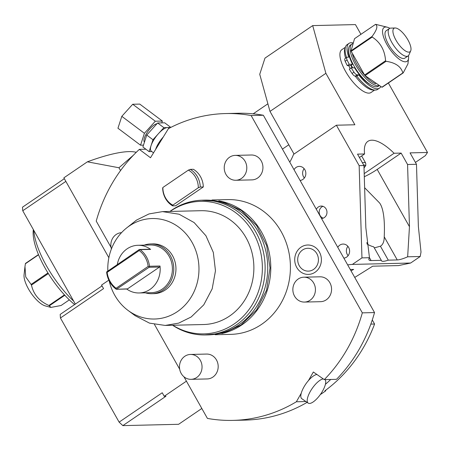 <?xml version="1.0" encoding="UTF-8"?>
<svg xmlns="http://www.w3.org/2000/svg" width="450" height="450" viewBox="0 0 450 450"><rect width="100%" height="100%" fill="white"/><g stroke="black" fill="none" stroke-linecap="round" stroke-linejoin="round"><path stroke-width="0.67" d="M107.145 272.363L139.202 250.521A22.809 20.694 88.6 0 1 148.157 266.406L116.094 288.253A22.809 20.694 -91.4 0 1 107.145 272.363L106.661 271.907L106.65 272.492A23.85 21.634 -91.4 0 0 116.01 289.097L116.454 289.282L116.094 288.253M117.309 264.504A23.85 21.634 88.6 0 1 127.114 248.828A23.85 21.634 88.6 0 1 137.987 245.284L150.199 244.997A23.85 21.634 88.6 0 1 171.489 262.086A23.85 21.634 88.6 0 1 162.203 289.136A23.85 21.634 88.6 0 1 151.329 292.68L139.118 292.967A23.85 21.634 88.6 0 0 149.991 289.429A23.85 21.634 88.6 0 0 159.992 266.012A1.035 0.939 88.6 0 1 159.559 267.03L149.091 267.278L149.524 266.259A23.85 21.634 88.6 0 0 140.164 249.654L139.14 249.626L106.661 271.907M139.202 250.521L139.584 249.474L139.14 249.626M149.091 267.278L116.454 289.282L127.496 288.877A1.035 0.939 88.6 0 1 127.024 289.029L116.499 289.282M149.372 266.85L148.157 266.406M139.118 292.967A23.85 21.634 88.6 0 1 126.726 289.035M144.191 245.138A24.885 22.573 88.6 0 1 150.609 243.951A24.885 22.573 88.6 0 1 172.828 261.782A24.885 22.573 88.6 0 1 163.136 290.008A24.885 22.573 88.6 0 1 151.791 293.704A24.885 22.573 88.6 0 1 145.322 292.821M151.791 293.704L153.973 293.653A24.885 22.573 -91.4 0 0 165.319 289.957A24.885 22.573 -91.4 0 0 175.005 261.731A24.885 22.573 -91.4 0 0 152.792 243.894L150.609 243.951M109.181 280.879A50.259 45.591 -91.4 0 0 128.025 310.41A50.259 45.591 -91.4 0 0 177.486 311.558A50.259 45.591 -91.4 0 0 192.083 242.404A50.259 45.591 -91.4 0 0 129.279 225.996A50.259 45.591 -91.4 0 0 126.079 228.392A50.259 45.591 -91.4 0 0 107.843 270.956M128.025 310.41L135.129 315.686L149.49 323.128L165.201 325.434L178.701 323.123L191.154 316.986L203.766 304.853L212.164 288.883L215.466 270.765L213.317 252.416L205.942 235.766L194.13 222.57L179.123 214.228L162.501 211.618L149.006 213.93L136.547 220.072L126.079 228.392M165.201 325.434L203.586 324.523A56.925 51.643 -91.4 0 0 229.539 316.074A56.925 51.643 88.6 0 0 251.696 251.505A56.925 51.643 88.6 0 0 200.88 210.707L162.501 211.618M172.783 325.254A66.285 60.131 -91.4 0 0 234.028 324.039A66.285 60.131 88.6 0 0 253.277 232.836A66.285 60.131 88.6 0 0 170.438 211.191A66.285 60.131 -91.4 0 0 170.083 211.438M172.603 325.26A67.399 61.144 -91.4 0 0 205.577 334.952A67.399 61.144 -91.4 0 0 236.306 324.945A67.399 61.144 88.6 0 0 262.541 248.501A67.399 61.144 88.6 0 0 202.376 200.194A67.399 61.144 88.6 0 0 171.653 210.206A67.399 61.144 -91.4 0 0 169.903 211.444M202.376 200.194L204.998 200.132A67.399 61.144 88.6 0 1 265.157 248.434A67.399 61.144 88.6 0 1 238.922 324.883A67.399 61.144 -91.4 0 1 208.192 334.89L205.577 334.952M221.957 333.517A67.399 61.144 -91.4 0 0 241.976 324.81A67.399 61.144 88.6 0 0 269.533 254.138A67.399 61.144 88.6 0 0 218.807 200.852M215.196 334.727L230.873 334.356A67.399 61.144 -91.4 0 0 261.602 324.343A67.399 61.144 88.6 0 0 287.837 247.899A67.399 61.144 88.6 0 0 227.678 199.597L211.995 199.969M325.097 379.598A14.518 5.091 124.8 0 1 321.294 393.142A14.518 5.091 124.8 0 1 309.471 403.464A14.518 5.091 -55.2 0 1 308.171 403.116L301.798 398.678A14.518 5.091 -55.2 0 1 301.252 393.204L296.359 401.777L305.921 401.552M183.96 376.785L207.416 418.41A153.461 139.213 -91.4 0 0 232.914 420.39A153.461 139.213 -91.4 0 0 296.359 401.777M145.901 149.214L139.343 149.372A153.461 139.213 -91.4 0 0 96.227 221.091L111.043 247.382M154.474 324.456L179.674 369.18M139.343 149.372L150.502 157.748L168.424 128.644A153.461 139.213 -91.4 0 1 225.636 113.558L237.847 113.265A153.461 139.213 88.6 0 1 263.346 115.251L251.134 115.538A153.461 139.213 -91.4 0 0 225.636 113.558M362.323 312.857L374.535 312.57A153.461 139.213 88.6 0 1 336.504 379.327L324.293 379.614A153.461 139.213 -91.4 0 0 362.323 312.857L251.134 115.538M324.293 379.614L313.346 371.998L308.458 380.571A14.518 5.091 -55.2 0 1 316.952 374.507M301.011 247.191A14.704 13.337 88.6 0 1 319.382 251.994A14.704 13.337 88.6 0 1 315.113 272.222A14.704 13.337 88.6 0 1 296.736 267.424A14.704 13.337 88.6 0 1 301.011 247.191M235.811 180.264L251.949 179.882A12.443 11.289 -91.4 0 0 257.619 178.037A12.443 11.289 -91.4 0 0 262.463 163.924A12.443 11.289 -91.4 0 0 251.359 155.002L235.221 155.385A12.443 11.289 88.6 0 1 246.324 164.306A12.443 11.289 88.6 0 1 241.481 178.419A12.443 11.289 -91.4 0 1 235.811 180.264A12.443 11.289 -91.4 0 1 224.702 171.349A12.443 11.289 -91.4 0 1 229.545 157.236A12.443 11.289 88.6 0 1 235.221 155.385M304.442 302.068L320.58 301.686A12.443 11.289 -91.4 0 0 326.25 299.835A12.443 11.289 -91.4 0 0 331.093 285.722A12.443 11.289 -91.4 0 0 319.989 276.806L303.851 277.189A12.443 11.289 88.6 0 1 314.955 286.104A12.443 11.289 88.6 0 1 310.112 300.218A12.443 11.289 -91.4 0 1 304.442 302.068A12.443 11.289 -91.4 0 1 293.332 293.152A12.443 11.289 -91.4 0 1 298.176 279.039A12.443 11.289 88.6 0 1 303.851 277.189M191.053 379.327L207.191 378.945A12.443 11.289 -91.4 0 0 212.867 377.094A12.443 11.289 -91.4 0 0 217.71 362.981A12.443 11.289 -91.4 0 0 206.601 354.066L190.463 354.448A12.443 11.289 88.6 0 1 201.572 363.364A12.443 11.289 88.6 0 1 196.729 377.477A12.443 11.289 -91.4 0 1 191.053 379.327A12.443 11.289 -91.4 0 1 179.949 370.412A12.443 11.289 -91.4 0 1 184.792 356.299A12.443 11.289 88.6 0 1 190.463 354.448M193.371 169.29A20.739 18.816 88.6 0 1 203.321 186.941L175.657 205.791L172.603 205.858A20.739 18.816 88.6 0 1 162.658 188.207L162.861 187.498L188.37 170.117L190.316 169.363L193.371 169.29M308.171 403.116A14.518 5.091 -55.2 0 1 311.203 389.936A14.518 5.091 -55.2 0 1 323.331 378.945M301.252 393.204A14.518 5.091 -55.2 0 1 308.458 380.571M325.418 384.306A149.316 135.456 -91.4 0 0 330.733 379.463M307.091 402.368A153.461 139.213 88.6 0 1 245.126 420.103L232.914 420.39M374.535 312.57L347.67 264.892A62.212 56.441 88.6 0 1 352.384 264.414L410.631 263.031L398.52 265.579L372.707 266.192L354.729 277.425M350.263 269.494L353.661 269.415A62.212 56.441 -91.4 0 0 351.017 270.838M352.384 264.414L361.957 257.889L359.156 165.651L336.375 125.212L293.558 154.389A62.212 56.441 -91.4 0 1 289.783 162.157L294.024 169.689A7.048 6.396 -91.4 0 1 296.072 167.439A7.048 6.396 -91.4 0 1 299.284 166.393A7.048 6.396 -91.4 0 1 305.578 171.444A7.048 6.396 -91.4 0 1 302.833 179.443A7.048 6.396 -91.4 0 1 300.094 180.461L316.356 209.323A6.221 5.642 -91.4 0 1 318.353 206.983A6.221 5.642 -91.4 0 1 321.188 206.055A6.221 5.642 -91.4 0 1 326.739 210.516A6.221 5.642 -91.4 0 1 324.321 217.569A6.221 5.642 -91.4 0 1 321.525 218.498L337.787 247.359A7.048 6.396 -91.4 0 1 339.834 245.109A7.048 6.396 -91.4 0 1 343.052 244.063A7.048 6.396 -91.4 0 1 349.346 249.114A7.048 6.396 -91.4 0 1 346.601 257.113A7.048 6.396 -91.4 0 1 343.856 258.131L347.67 264.892M300.094 180.461L294.024 169.689M321.525 218.498L316.356 209.323M343.856 258.131L337.787 247.359M289.783 162.157L263.346 115.251M304.346 178.009A7.048 6.396 88.6 0 1 304.121 168.643M323.224 218.149A6.221 5.642 88.6 0 1 319.23 212.996A6.221 5.642 88.6 0 1 321.84 206.899A6.221 5.642 -91.4 0 1 322.942 206.319M348.109 255.684A7.048 6.396 88.6 0 1 347.884 246.313M108.821 280.131L101.559 285.075L103.551 288.608L60.435 317.987L119.115 422.134L162.236 392.754L164.227 396.287L186.424 381.161M119.115 422.134L122.85 425.621L165.971 396.242L164.227 396.287M201.819 408.482L178.605 424.299L122.85 425.621M64.333 178.684L22.5 207.186L22.747 210.757L75.336 304.093M133.464 155.154L118.952 167.76L87.379 161.82A126.501 26.949 -29.4 0 1 136.136 152.274L136.271 152.308M87.379 161.82L63.861 177.846L108.861 257.709M65.852 181.384L22.747 210.757M102.026 285.902L60.188 314.415L60.435 317.987M74.61 304.588A54.956 19.941 -124.3 0 1 33.272 230.029L33.328 229.534M73.671 301.134A59.102 21.442 -124.3 0 1 33.773 230.327M47.959 272.931L31.089 284.423L25.723 276.919L24.975 266.602L25.38 263.762A28.513 10.344 55.7 0 1 25.425 263.593A28.513 10.344 55.7 0 1 25.476 263.424L38.475 254.571M25.38 263.762L38.559 254.779M31.089 284.423A28.513 10.344 55.7 0 0 31.461 285.081L48.358 273.572M31.461 285.081C33.519 294.435 39.324 301.23 48.881 305.466L64.457 294.857M48.881 305.466A28.513 10.344 55.7 0 0 49.348 305.792L64.817 295.251M24.975 266.602L24.064 274.776A20.441 7.419 -124.3 0 0 30.921 292.882A20.441 7.419 -124.3 0 0 45.264 305.887L50.895 307.412L61.059 305.511L69.339 299.869M50.895 307.412L49.348 305.792M118.952 167.76L120.544 170.578M360.928 34.324L355.444 24.587L312.699 25.599L264.971 58.123L259.74 74.301L269.989 111.397L294.03 154.069M388.367 83.014L427.5 152.466L425.329 155.666L415.423 162.416M336.375 125.212L354.881 124.774L325.884 73.311L312.699 25.599M427.5 152.466L410.051 152.882L416.481 164.289L407.571 164.503L401.141 153.09L394.082 153.259A46.867 17.004 55.7 0 0 367.864 141.356A46.867 17.004 55.7 0 0 364.59 153.962L357.525 154.125L363.954 165.538L359.156 165.651M345.409 47.227L341.848 49.652A25.92 9.405 55.7 0 0 345.538 71.331A25.92 9.405 55.7 0 0 371.042 92.498L374.603 90.067M269.989 111.397L325.884 73.311M325.569 390.302L325.777 390.78L324.906 390.797A149.316 135.456 -91.4 0 0 374.58 324.028L372.279 319.944M325.777 390.78A149.316 135.456 88.6 0 1 320.287 394.605M374.58 324.028L370.834 324.118M410.631 263.031L420.21 256.506L421.009 252.034L418.371 226.474L416.481 164.289M374.293 247.877L380.43 246.212L388.282 260.151A17.629 3.757 -29.4 0 1 381.414 260.724A17.629 3.757 -29.4 0 1 381.308 260.319L371.087 260.561A20.739 4.416 -29.4 0 1 368.989 259.858A20.739 4.416 -29.4 0 1 369.467 257.709L365.844 227.722L363.954 165.538M388.282 260.151L397.254 259.937A20.739 4.416 150.6 0 0 407.655 256.804L420.21 256.506M361.957 257.889L369.467 257.709M367.043 244.041A46.867 17.004 55.7 0 0 373.708 246.831L381.308 260.319M359.415 157.483L364.59 153.962M364.202 173.621L394.082 153.259M364.629 187.718L379.637 203.018C385.459 211.067 384.429 232.217 384.227 236.824L397.254 259.937M366.874 242.556A46.867 17.004 -124.3 0 1 367.127 244.091M380.43 246.212A46.867 17.004 55.7 0 0 380.723 246.021A46.867 17.004 55.7 0 0 384.227 236.824M364.298 176.732A20.739 4.416 150.6 0 0 377.19 169.414L409.461 226.688L407.655 256.804M401.141 153.09L377.19 169.414M409.461 226.688L407.571 164.503M345.274 47.756A25.92 9.405 55.7 0 0 345.611 58.202M348.643 65.582A25.92 9.405 55.7 0 0 350.066 68.248A25.92 9.405 55.7 0 0 350.218 68.524M355.258 76.157A25.92 9.405 55.7 0 0 374.057 89.994M350.854 65.385A24.885 9.028 -124.3 0 0 351.883 67.297A24.885 9.028 55.7 0 0 352.181 67.815M369.996 84.414A23.743 8.617 -124.3 0 1 354.538 67.759L351.219 67.837L349.307 69.148A31.601 11.469 55.7 0 0 352.063 73.468A4.146 1.508 55.7 0 0 355.298 76.157L356.805 76.123A27.079 9.827 55.7 0 0 377.601 89.426L379.519 88.121A27.079 9.827 55.7 0 0 380.784 86.664M352.834 42.846A27.079 9.827 55.7 0 0 349.02 43.363L347.102 44.668A27.079 9.827 55.7 0 0 346.545 57.561M349.02 43.363A27.079 9.827 55.7 0 0 348.772 57.167L347.271 57.201A4.146 1.508 55.7 0 0 346.922 57.302L345.009 58.607A4.146 1.508 55.7 0 0 345.195 61.279A31.601 11.469 55.7 0 0 347.316 65.616L350.629 65.537L352.547 64.232A23.743 8.617 -124.3 0 1 348.677 48.234M352.659 67.804A23.743 8.617 55.7 0 1 352.367 67.286A23.743 8.617 -124.3 0 1 351.214 65.138M346.922 57.302A4.146 1.508 55.7 0 0 347.108 59.974A31.601 11.469 55.7 0 0 349.234 64.311L352.547 64.232M351.219 67.837A31.601 11.469 55.7 0 0 353.976 72.163A4.146 1.508 55.7 0 0 357.216 74.852L358.718 74.818A27.079 9.827 55.7 0 0 379.519 88.121M378.816 85.629A24.885 9.028 -124.3 0 1 355.556 64.794A24.885 9.028 -124.3 0 1 352.012 43.976L350.415 45.068A24.885 9.028 -124.3 0 0 353.959 65.88A24.885 9.028 55.7 0 0 378.444 86.198L379.074 85.77M352.012 43.976A24.885 9.028 -124.3 0 1 352.541 43.689M375.637 83.807A23.85 8.651 -124.3 0 1 356.794 64.237A23.85 8.651 -124.3 0 1 352.479 54.281M365.068 75.606L386.044 61.312C395.404 62.629 401.006 66.499 402.863 72.922A28.513 10.344 -124.3 0 0 403.026 72.922A28.513 10.344 -124.3 0 0 403.189 72.917L382.213 87.21A28.513 10.344 -124.3 0 1 382.05 87.216A28.513 10.344 -124.3 0 1 381.887 87.216L365.068 75.606A28.513 10.344 -124.3 0 1 364.584 75.043L351.231 51.339A28.513 10.344 -124.3 0 1 351.073 50.766L354.538 38.678L375.514 24.384C378.107 25.858 376.954 29.891 372.049 36.473L351.073 50.766M402.863 72.922L381.887 87.216M386.044 61.312A28.513 10.344 -124.3 0 1 385.56 60.75L364.584 75.043M385.56 60.75C384.857 50.293 380.407 42.396 372.206 37.046L351.231 51.339M372.206 37.046A28.513 10.344 -124.3 0 1 372.049 36.473M375.514 24.384A28.513 10.344 -124.3 0 1 375.677 24.379A28.513 10.344 -124.3 0 1 375.84 24.379L387.354 27.231A20.441 7.419 55.7 0 0 385.768 27.017A20.441 7.419 55.7 0 0 386.972 44.617A20.441 7.419 55.7 0 0 405.371 61.813A20.441 7.419 55.7 0 0 408.555 58.348A20.441 7.419 55.7 0 0 408.482 55.62M389.863 28.294A20.441 7.419 55.7 0 0 387.354 27.231M403.189 72.917L407.942 63.883L408.555 58.348M388.592 44.578A16.588 6.019 -124.3 0 1 386.229 30.701L389.424 28.524A16.588 6.019 -124.3 0 1 390.78 28.114L395.128 27.979A14.197 5.152 -124.3 0 1 407.931 39.921A14.197 5.152 55.7 0 1 410.704 50.839L408.983 54.833A16.588 6.019 55.7 0 1 408.105 55.946L404.91 58.123A16.588 6.019 -124.3 0 1 388.592 44.578M408.105 55.946A16.588 6.019 55.7 0 1 391.787 42.401A16.588 6.019 -124.3 0 1 389.424 28.524M395.128 27.979A14.197 5.152 -124.3 0 0 395.989 40.202A14.197 5.152 55.7 0 0 410.704 50.839M347.316 65.616L349.234 64.311M356.805 76.123L358.718 74.818M151.836 151.566L149.119 151.633L151.042 145.682A14.518 4.967 126.9 0 1 153.917 139.708A14.518 4.967 -53.1 0 1 158.422 133.695A14.518 4.967 -53.1 0 1 167.406 127.581A14.518 4.967 -53.1 0 1 168.739 127.957L169.149 128.261M155.661 149.372A14.518 4.967 -53.1 0 1 158.591 143.218A14.518 4.967 -53.1 0 1 163.266 137.025M170.629 127.502L163.879 127.665L152.972 139.731L151.042 145.682A14.518 4.967 126.9 0 0 151.307 151.172L153.529 152.837M149.119 151.633L142.886 146.953L146.739 135.051L157.646 122.979L164.694 122.816L170.814 127.406M163.879 127.665L157.646 122.979M152.972 139.731L146.739 135.051M144.45 142.116A11.408 3.904 126.9 0 1 146.655 133.239A11.408 3.904 -53.1 0 1 156.966 123.733M143.477 145.125L140.546 145.198L144.399 133.296L155.306 121.224L162.36 121.061L161.769 122.884M162.36 121.061L139.764 104.096L132.716 104.259L155.306 121.224M144.399 133.296L121.809 116.331L132.716 104.259M140.546 145.198L117.951 128.233L121.809 116.331M302.58 249.981A11.424 10.367 88.6 0 1 316.862 253.71A11.424 10.367 88.6 0 1 313.543 269.432A11.424 10.367 88.6 0 1 299.261 265.702A11.424 10.367 88.6 0 1 302.58 249.981M121.528 232.661A12.443 11.289 88.6 0 0 116.162 234.495A12.443 11.289 -91.4 0 0 111.409 248.934M190.316 169.363A20.739 18.816 88.6 0 1 200.267 187.014L203.321 186.941M200.267 187.014L198.315 187.768L172.811 205.149L172.603 205.858M198.315 187.768A19.541 17.724 -91.4 0 0 188.37 170.117M162.861 187.498A19.541 17.724 -91.4 0 0 172.811 205.149M137.987 245.284A23.85 21.634 88.6 0 1 150.632 249.401A1.035 0.939 88.6 0 0 150.081 249.227L139.556 249.474M159.559 267.03L127.496 288.877M371.087 260.561L369.461 257.681M364.033 168.019L365.827 165.381L365.692 163.125A16.588 3.533 150.6 0 0 362.391 162.765M364.027 167.839A14.861 3.167 150.6 0 0 363.617 164.936M345.195 61.279L347.108 59.974M355.298 76.157L357.216 74.852M352.063 73.468L353.976 72.163M140.164 249.654L150.632 249.401M159.992 266.012L149.524 266.259M201.6 200.222L222.266 201.634L241.357 210.465L256.714 225.692L266.642 245.593L270.039 267.936L266.541 290.222L256.528 309.977L241.093 324.973L223.672 333.073L204.801 334.969M267.891 103.809L253.176 113.833M288.793 144.771L282.431 149.113M365.692 163.125L361.654 155.959"/></g></svg>

